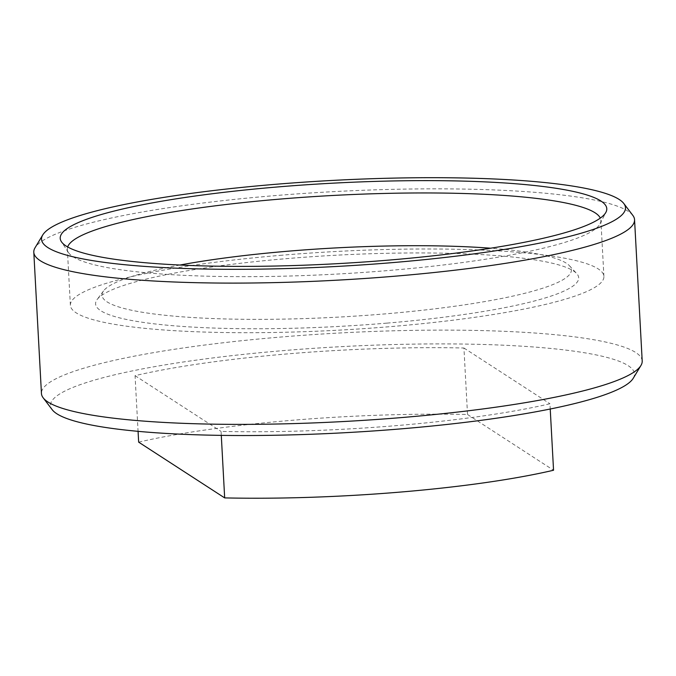 <?xml version="1.0" encoding="UTF-8"?>
<svg xmlns="http://www.w3.org/2000/svg" width="676" height="676" viewBox="0 0 676 676"><rect width="100%" height="100%" fill="white"/><g stroke="black" fill="none" stroke-linecap="round" stroke-linejoin="round"><path stroke-width="0.51" stroke-dasharray="3.38 2.54" d="M67.668 246.96A267.155 39.352 -3.1 0 0 67.347 249.258A267.155 39.352 -3.1 0 0 68.487 252.545A267.155 39.352 -3.1 0 0 389.106 270.459A267.155 39.352 -3.1 0 0 600.094 223.756A267.155 39.352 -3.1 0 0 600.88 220.368A267.155 39.352 -3.1 0 0 600.305 218.111M282.154 255.198A267.155 39.352 -3.1 0 0 70.38 305.29A267.155 39.352 -3.1 0 0 392.139 326.491A267.155 39.352 -3.1 0 0 603.913 276.399A267.155 39.352 -3.1 0 0 282.154 255.198M179.951 265.034A235.045 34.62 -3.1 0 0 103.513 290.95A235.045 34.62 -3.1 0 0 385.083 313.892A235.045 34.62 -3.1 0 0 569.429 265.719A235.045 34.62 -3.1 0 0 490.632 248.21M386.942 323.12A241.915 35.634 -3.1 0 0 576.679 273.535A241.915 35.634 -3.1 0 0 287.351 258.57A241.915 35.634 -3.1 0 0 97.141 299.502A241.915 35.634 -3.1 0 0 386.942 323.12M633.26 378.247A292.404 43.07 -3.1 0 0 282.315 350.7A292.404 43.07 -3.1 0 0 52.204 409.715M642.2 360.984A300.812 44.303 -3.1 0 0 279.906 337.113A300.812 44.303 -3.1 0 0 41.447 393.516M632.829 215.391A300.812 44.303 -3.1 0 0 272.251 195.837A300.812 44.303 -3.1 0 0 35.042 247.762M221.289 435.369L221.069 431.415A268.279 39.512 -3.1 0 0 397.725 425.508A268.279 39.512 -3.1 0 0 549.943 403.758L550.23 409.014M138.656 442.146A268.279 39.512 -3.1 0 1 467.53 414.489L463.93 348.005A268.279 39.512 -3.1 0 0 135.056 375.662L138.073 431.339M467.53 414.489L553.551 470.243M135.056 375.662L221.069 431.415M463.93 348.005L549.943 403.758M68.487 252.545L61.381 241.67M70.38 305.29L67.347 249.258M569.429 265.719L576.679 273.535M103.513 290.95L97.141 299.502M603.913 276.399L600.88 220.368M600.094 223.756L605.983 212.179"/><path stroke-width="1.01" d="M277.16 186.99A273.687 40.315 -3.1 0 0 61.381 241.67A273.687 40.315 -3.1 0 0 389.841 260.023A273.687 40.315 -3.1 0 0 605.983 212.179A273.687 40.315 -3.1 0 0 277.16 186.99M600.305 218.111A267.155 39.352 -3.1 0 0 279.12 199.166A267.155 39.352 -3.1 0 0 67.668 246.96M490.632 248.21A235.045 34.62 -3.1 0 0 288.314 251.176A235.045 34.62 -3.1 0 0 179.951 265.034M42.74 234.969L35.042 247.762A300.812 44.303 -3.1 0 0 33.8 252.241L41.447 393.516A300.812 44.303 -3.1 0 0 43.171 397.826L52.204 409.715A292.404 43.07 -3.1 0 0 402.693 428.728A292.404 43.07 -3.1 0 0 633.26 378.247L640.958 365.454A300.812 44.303 -3.1 0 0 642.2 360.984L634.553 219.7A300.812 44.303 -3.1 0 0 632.829 215.391L623.796 203.501A292.404 43.07 -3.1 0 0 273.307 184.489A292.404 43.07 -3.1 0 0 42.74 234.969A292.404 43.07 -3.1 0 0 393.685 262.516A292.404 43.07 -3.1 0 0 623.796 203.501M43.171 397.826A300.812 44.303 -3.1 0 0 403.749 417.388A300.812 44.303 -3.1 0 0 640.958 365.454M33.8 252.241A300.812 44.303 -3.1 0 0 396.094 276.104A300.812 44.303 -3.1 0 0 634.553 219.7M138.073 431.339L138.656 442.146L224.669 497.899A268.279 39.512 -3.1 0 0 401.324 491.993A268.279 39.512 -3.1 0 0 553.551 470.243L550.23 409.014M224.669 497.899L221.289 435.369"/></g></svg>
